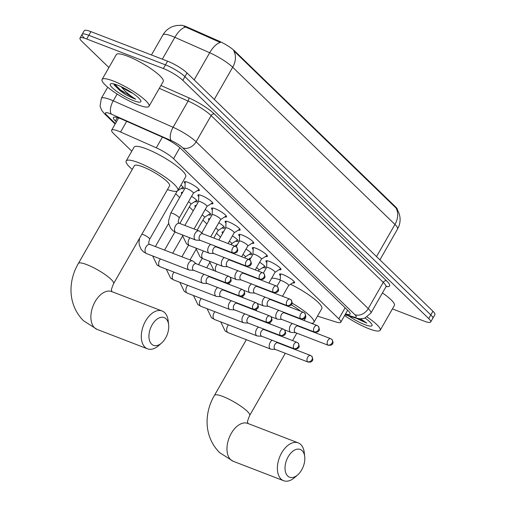 <?xml version="1.0" encoding="UTF-8"?>
<svg xmlns="http://www.w3.org/2000/svg" width="506" height="506" viewBox="0 0 506 506"><rect width="100%" height="100%" fill="white"/><g stroke="black" fill="none" stroke-linecap="round" stroke-linejoin="round"><path stroke-width="0.76" d="M280.419 275.77A8.653 1.708 29.8 0 1 279.565 274.157A8.653 1.708 29.8 0 1 283.145 274.65A8.653 1.708 29.8 0 1 291.14 279.015A8.653 1.708 29.8 0 1 294.581 282.759A8.653 1.708 29.8 0 1 292.759 282.835M266.807 262.582A8.653 1.708 29.8 0 1 265.954 260.969A8.653 1.708 29.8 0 1 269.534 261.463A8.653 1.708 29.8 0 1 277.528 265.833A8.653 1.708 29.8 0 1 280.975 269.571A8.653 1.708 29.8 0 1 279.148 269.654M253.202 249.401A8.653 1.708 29.8 0 1 252.349 247.788A8.653 1.708 29.8 0 1 255.928 248.275A8.653 1.708 29.8 0 1 263.923 252.646A8.653 1.708 29.8 0 1 267.364 256.384A8.653 1.708 29.8 0 1 265.542 256.466M239.591 236.213A8.653 1.708 29.8 0 1 238.737 234.601A8.653 1.708 29.8 0 1 242.317 235.094A8.653 1.708 29.8 0 1 250.312 239.458A8.653 1.708 29.8 0 1 253.753 243.203A8.653 1.708 29.8 0 1 251.931 243.278M225.986 223.026A8.653 1.708 29.8 0 1 225.132 221.413A8.653 1.708 29.8 0 1 228.706 221.906A8.653 1.708 29.8 0 1 236.707 226.271A8.653 1.708 29.8 0 1 240.148 230.015A8.653 1.708 29.8 0 1 238.326 230.091M212.375 209.838A8.653 1.708 29.8 0 1 211.521 208.225A8.653 1.708 29.8 0 1 215.101 208.719A8.653 1.708 29.8 0 1 223.095 213.089A8.653 1.708 29.8 0 1 226.536 216.827A8.653 1.708 29.8 0 1 224.715 216.91M198.763 196.657A8.653 1.708 29.8 0 1 197.909 195.044A8.653 1.708 29.8 0 1 201.489 195.531A8.653 1.708 29.8 0 1 209.484 199.902A8.653 1.708 29.8 0 1 212.931 203.64A8.653 1.708 29.8 0 1 211.103 203.722M185.158 183.469A8.653 1.708 29.8 0 1 184.304 181.856A8.653 1.708 29.8 0 1 187.878 182.35A8.653 1.708 29.8 0 1 195.879 186.714A8.653 1.708 29.8 0 1 199.32 190.458A8.653 1.708 29.8 0 1 197.498 190.534M259.635 262.272A9.203 1.822 29.8 0 1 265.346 267.604A9.203 1.822 29.8 0 1 262.848 267.541M246.024 249.085A9.203 1.822 29.8 0 1 251.735 254.423A9.203 1.822 29.8 0 1 249.243 254.354M232.412 235.897A9.203 1.822 29.8 0 1 238.13 241.235A9.203 1.822 29.8 0 1 235.632 241.166M218.807 222.71A9.203 1.822 29.8 0 1 224.519 228.048A9.203 1.822 29.8 0 1 222.02 227.978M205.196 209.528A9.203 1.822 29.8 0 1 210.907 214.86A9.203 1.822 29.8 0 1 208.415 214.791M191.584 196.341A9.203 1.822 29.8 0 1 197.302 201.679A9.203 1.822 29.8 0 1 194.804 201.609M180.889 185.145A9.203 1.822 29.8 0 1 183.691 188.491A9.203 1.822 29.8 0 1 181.199 188.422M317.477 316.136L336.073 321.999A16.224 3.207 -150.2 0 0 340.791 322.221A16.224 3.207 -150.2 0 0 338.811 318.824L173.552 158.701A16.224 3.207 -150.2 0 0 156.291 147.809L120.561 132.009A16.224 3.207 -150.2 0 0 118.347 131.092A16.224 3.207 -150.2 0 0 111.636 130.168A16.224 3.207 -150.2 0 0 113.616 133.571L131.788 151.18M397.463 209.819A14.604 2.884 -150.2 0 0 395.622 206.941L234.645 50.967A14.604 2.884 -150.2 0 0 219.111 41.163L187.84 27.343A14.604 2.884 -150.2 0 0 185.854 26.514A14.604 2.884 -150.2 0 0 180.503 25.3M175.696 193.722L179.668 197.568M189.307 206.91L193.273 210.755M202.912 220.091L206.884 223.943M216.524 233.279L220.496 237.124M181.825 193.792A9.203 1.822 29.8 0 1 181.325 192.527A9.203 1.822 29.8 0 1 182.672 192.318M195.436 206.979A9.203 1.822 29.8 0 1 194.936 205.714A9.203 1.822 29.8 0 1 196.284 205.506M209.048 220.167A9.203 1.822 29.8 0 1 208.542 218.902A9.203 1.822 29.8 0 1 209.889 218.693M222.653 233.355A9.203 1.822 29.8 0 1 222.153 232.083A9.203 1.822 29.8 0 1 223.5 231.881M236.264 246.536A9.203 1.822 29.8 0 1 235.764 245.271A9.203 1.822 29.8 0 1 237.105 245.062M249.875 259.723A9.203 1.822 29.8 0 1 249.369 258.458A9.203 1.822 29.8 0 1 250.717 258.25M395.622 206.941L395.363 207.39L395.964 207.953A18.931 14.661 134.1 0 1 394.946 224.462L232.697 67.254A21.631 4.276 -150.2 0 0 209.686 52.738A18.931 8.653 -66.1 0 1 220.338 42.491L184.095 26.337M108.891 67.545L81.978 41.467A16.224 3.207 29.8 0 1 79.999 38.07A16.224 3.207 29.8 0 1 86.709 38.994L163.349 68.538A16.224 3.207 29.8 0 1 182.818 80.346L428.715 318.597L430.821 314.922A16.224 3.207 29.8 0 1 432.801 318.318A16.224 3.207 29.8 0 0 430.821 314.922L184.924 76.665L430.821 314.922L432.927 311.241A16.224 3.207 29.8 0 1 434.907 314.637L430.695 321.999A16.224 3.207 29.8 0 1 423.984 321.076L392.416 308.907M163.349 68.538L165.456 64.857A16.224 3.207 29.8 0 1 184.924 76.665A16.224 3.207 29.8 0 0 165.456 64.857L88.816 35.312L165.456 64.857L167.562 61.175A16.224 3.207 29.8 0 1 187.037 72.984L432.927 311.241M84.085 37.786A16.224 3.207 29.8 0 1 82.105 34.389A16.224 3.207 29.8 0 1 88.816 35.312A16.224 3.207 29.8 0 0 82.105 34.389L84.217 30.708A16.224 3.207 29.8 0 1 90.922 31.631L167.562 61.175M395.363 207.39L233.715 50.745A18.931 14.661 -45.9 0 1 232.697 67.254L214.291 99.391M345.547 313.916A16.224 3.207 -150.2 0 0 350.089 314.081A16.224 3.207 -150.2 0 0 348.109 310.684L180.686 148.467A16.224 3.207 -150.2 0 0 163.432 137.575L122.338 119.41A16.224 3.207 -150.2 0 0 120.124 118.493A16.224 3.207 -150.2 0 0 113.414 117.569A16.224 3.207 -150.2 0 0 115.393 120.966L116.367 121.914M428.715 318.597A16.224 3.207 29.8 0 1 430.695 321.999M118.474 118.233L117.961 117.734M137.822 104.786A27.039 5.345 29.8 0 1 112.832 91.143A27.039 5.345 29.8 0 1 102.079 79.448A27.039 5.345 29.8 0 1 113.255 80.985A27.039 5.345 29.8 0 1 138.252 94.635A27.039 5.345 29.8 0 1 149.004 106.323A27.039 5.345 29.8 0 1 137.822 104.786M102.079 79.448L116.304 54.61A27.039 5.345 29.8 0 1 127.487 56.147A27.039 5.345 29.8 0 1 152.477 69.79A27.039 5.345 29.8 0 1 163.229 81.485L149.004 106.323M117.531 85.128A17.628 3.485 29.8 0 1 140.877 100.858A17.628 3.485 29.8 0 1 133.546 100.65A17.628 3.485 29.8 0 1 115.982 90.821A17.628 3.485 29.8 0 1 110.903 83.699A17.628 3.485 29.8 0 1 117.531 85.128M113.85 83.939L114.419 85.305L125.545 94.603L133.603 98.468L135.671 99.189L133.622 97.879C128.581 94.552 124.406 90.764 121.105 86.52M132.724 93.262A12.22 2.416 29.8 0 1 121.585 86.88M114.223 84.976L119.922 90.58L125.545 94.603M114.558 84.122L120.339 89.853L135.671 99.189M367.128 317.041A27.039 5.345 29.8 0 1 380.164 330.298A27.039 5.345 29.8 0 1 368.982 328.761A27.039 5.345 29.8 0 1 344.611 315.548M365.079 318.065A17.628 3.485 29.8 0 1 372.03 324.833A17.628 3.485 29.8 0 1 364.706 324.618A17.628 3.485 29.8 0 1 348.621 315.87M356.167 318.223L366.825 323.163L360.658 318.869M382.435 292.93A27.039 5.345 29.8 0 1 394.389 305.46L380.164 330.298M358.457 318.704L366.825 323.163M151.591 344.124A14.87 8.937 111.1 0 0 161.572 343.043A14.87 8.937 111.1 0 0 168.631 324.732A14.87 8.937 111.1 0 0 166.082 318.824A14.87 8.937 111.1 0 0 152.078 324.928A14.87 8.937 111.1 0 0 151.591 344.124M161.572 343.043L158.536 345.693A20.278 12.182 -68.9 0 1 147.505 348.836A20.278 12.182 -68.9 0 1 144.925 347.167A20.278 12.182 -68.9 0 1 144.431 323.207A20.278 12.182 -68.9 0 1 162.097 310.994A20.278 12.182 -68.9 0 1 164.684 312.664A20.278 12.182 -68.9 0 1 168.156 320.728L168.631 324.732M78.386 263.468A20.278 4.01 -150.2 0 1 86.773 264.619A20.278 4.01 -150.2 0 1 111.111 279.375A20.278 4.01 -150.2 0 1 113.584 283.626L169.599 185.822A20.278 4.01 -150.2 0 0 161.528 177.056A20.278 4.01 -150.2 0 0 142.787 166.822A20.278 4.01 -150.2 0 0 134.4 165.664L78.386 263.468C68.209 280.659 67.317 304.416 83.496 320.747L97.089 329.4L147.505 348.836M132.262 169.396A29.746 5.876 29.8 0 1 126.19 160.965A29.746 5.876 29.8 0 1 138.486 162.654A29.746 5.876 29.8 0 1 165.974 177.669A29.746 5.876 29.8 0 1 177.808 190.528A29.746 5.876 29.8 0 1 167.461 189.554M126.19 160.965L134.09 147.164A29.746 5.876 29.8 0 1 146.392 148.853A29.746 5.876 29.8 0 1 173.881 163.868A29.746 5.876 29.8 0 1 185.715 176.727L177.808 190.528M287.68 475.982A14.87 8.937 111.1 0 0 297.661 474.9A14.87 8.937 111.1 0 0 304.72 456.595A14.87 8.937 111.1 0 0 302.171 450.682A14.87 8.937 111.1 0 0 288.167 456.785A14.87 8.937 111.1 0 0 287.68 475.982M297.661 474.9L294.625 477.556A20.278 12.182 -68.9 0 1 283.594 480.7A20.278 12.182 -68.9 0 1 281.013 479.03A20.278 12.182 -68.9 0 1 280.52 455.071A20.278 12.182 -68.9 0 1 298.186 442.858A20.278 12.182 -68.9 0 1 300.773 444.527A20.278 12.182 -68.9 0 1 304.251 452.592L304.72 456.595M271.652 278.23A29.746 5.876 29.8 0 1 280.229 279.888M304.081 320.481L305.687 317.686A20.278 4.01 -150.2 0 0 305.649 316.554M300.703 311.241A20.278 4.01 -150.2 0 0 291.241 304.802M292.095 303.132A29.746 5.876 29.8 0 1 313.897 322.385A29.746 5.876 29.8 0 1 311.228 323.239M290.558 284.271A29.746 5.876 29.8 0 1 321.803 308.59L313.897 322.385M193.14 261.286A4.87 2.922 111.1 0 0 193.007 261.166A4.87 2.922 111.1 0 0 192.52 260.887A4.87 2.922 111.1 0 0 188.561 263.284A4.87 2.922 111.1 0 0 188.403 269.565A4.87 2.922 111.1 0 0 189.023 269.97A4.87 2.922 111.1 0 0 189.567 270.084L193.728 270.337M225.929 282.633A3.517 2.113 111.1 0 1 225.84 278.477A3.517 2.113 111.1 0 1 228.902 276.365L196.069 263.702A3.517 2.113 111.1 0 0 193.21 265.435A3.517 2.113 111.1 0 0 193.096 269.97A3.517 2.113 111.1 0 0 193.539 270.261L226.372 282.924C228.598 283.183 229.926 282.835 230.35 281.88C231.482 281.481 231.4 279.894 230.085 277.117A3.517 2.72 -45.9 0 1 230.262 280.653A3.517 2.72 134.1 0 1 225.929 282.633A3.517 2.113 111.1 0 0 226.372 282.924M204.146 274.353A4.87 2.922 111.1 0 0 202.172 276.472A4.87 2.922 111.1 0 0 202.008 282.753A4.87 2.922 111.1 0 0 202.628 283.158A4.87 2.922 111.1 0 0 203.172 283.271L207.34 283.518M242.513 289.546L243.696 290.305A3.517 2.72 -45.9 0 1 243.873 293.841A3.517 2.72 134.1 0 1 239.534 295.82A3.517 2.113 111.1 0 1 239.452 291.665A3.517 2.113 111.1 0 1 242.513 289.546L209.68 276.89A3.517 2.113 111.1 0 0 206.815 278.623A3.517 2.113 111.1 0 0 206.701 283.158A3.517 2.113 111.1 0 0 207.15 283.449L239.983 296.105C242.21 296.371 243.531 296.023 243.955 295.068C245.094 294.669 245.005 293.082 243.696 290.305L250.034 292.753A4.87 2.922 111.1 0 0 250.578 292.866L254.746 293.119M190.832 204.19A4.87 0.961 -150.2 0 0 190.901 204.12A4.87 0.961 -150.2 0 0 188.517 201.704M217.751 287.534A4.87 2.922 111.1 0 0 215.777 289.66A4.87 2.922 111.1 0 0 215.619 295.94A4.87 2.922 111.1 0 0 216.239 296.339A4.87 2.922 111.1 0 0 216.783 296.459L220.945 296.706M253.145 309.002A3.517 2.113 111.1 0 1 253.057 304.852A3.517 2.113 111.1 0 1 256.125 302.733L223.285 290.077A3.517 2.113 111.1 0 0 220.426 291.81A3.517 2.113 111.1 0 0 220.312 296.345A3.517 2.113 111.1 0 0 220.761 296.636L253.595 309.292C255.821 309.558 257.143 309.21 257.567 308.255C258.705 307.857 258.617 306.269 257.301 303.486A3.517 2.72 -45.9 0 1 257.478 307.022A3.517 2.72 134.1 0 1 253.145 309.002A3.517 2.113 111.1 0 0 253.595 309.292M204.443 217.378A4.87 0.961 -150.2 0 0 204.513 217.308A4.87 0.961 -150.2 0 0 202.122 214.892M231.362 300.722A4.87 2.922 111.1 0 0 229.389 302.841A4.87 2.922 111.1 0 0 229.231 309.128A4.87 2.922 111.1 0 0 229.85 309.527A4.87 2.922 111.1 0 0 230.394 309.647L234.556 309.893M266.757 322.189A3.517 2.113 111.1 0 1 266.668 318.04A3.517 2.113 111.1 0 1 269.73 315.921L236.897 303.258A3.517 2.113 111.1 0 0 234.038 304.991A3.517 2.113 111.1 0 0 233.917 309.533A3.517 2.113 111.1 0 0 234.367 309.824L267.2 322.48C269.964 322.683 271.45 322.069 271.671 320.64C272.317 320.406 272.064 319.084 270.912 316.674A3.517 2.72 -45.9 0 1 271.089 320.209A3.517 2.72 134.1 0 1 266.757 322.189A3.517 2.113 111.1 0 0 267.2 322.48M218.048 230.565A4.87 0.961 -150.2 0 0 218.118 230.496A4.87 0.961 -150.2 0 0 215.733 228.079M244.974 313.91A4.87 2.922 111.1 0 0 243 316.029A4.87 2.922 111.1 0 0 242.836 322.316A4.87 2.922 111.1 0 0 243.456 322.714A4.87 2.922 111.1 0 0 244 322.828L248.161 323.081M280.362 335.377A3.517 2.113 111.1 0 1 280.28 331.221A3.517 2.113 111.1 0 1 283.341 329.109L250.508 316.446A3.517 2.113 111.1 0 0 247.643 318.179A3.517 2.113 111.1 0 0 247.529 322.72A3.517 2.113 111.1 0 0 247.978 323.005L280.811 335.668C283.569 335.87 285.061 335.257 285.283 333.821C285.922 333.593 285.669 332.271 284.524 329.861A3.517 2.72 -45.9 0 1 284.695 333.397A3.517 2.72 134.1 0 1 280.362 335.377A3.517 2.113 111.1 0 0 280.811 335.668M231.659 243.753A4.87 0.961 -150.2 0 0 231.729 243.677A4.87 0.961 -150.2 0 0 229.338 241.267M258.579 327.097A4.87 2.922 111.1 0 0 256.605 329.216A4.87 2.922 111.1 0 0 256.447 335.497A4.87 2.922 111.1 0 0 257.067 335.902A4.87 2.922 111.1 0 0 257.611 336.016L261.773 336.262M293.973 348.564A3.517 2.113 111.1 0 1 293.885 344.409A3.517 2.113 111.1 0 1 296.946 342.29L264.113 329.634A3.517 2.113 111.1 0 0 261.254 331.367A3.517 2.113 111.1 0 0 261.14 335.902A3.517 2.113 111.1 0 0 261.589 336.193L294.422 348.849C296.642 349.115 297.971 348.767 298.395 347.812C299.527 347.413 299.444 345.826 298.129 343.049A3.517 2.72 -45.9 0 1 298.306 346.585A3.517 2.72 134.1 0 1 293.973 348.564A3.517 2.113 111.1 0 0 294.422 348.849M245.271 256.94A4.87 0.961 -150.2 0 0 245.34 256.865A4.87 0.961 -150.2 0 0 242.95 254.448M272.19 340.279A4.87 2.922 111.1 0 0 270.217 342.404A4.87 2.922 111.1 0 0 270.052 348.685A4.87 2.922 111.1 0 0 270.678 349.083A4.87 2.922 111.1 0 0 271.216 349.203L275.384 349.45M307.578 361.746A3.517 2.113 111.1 0 1 307.496 357.597A3.517 2.113 111.1 0 1 310.557 355.478L277.724 342.821A3.517 2.113 111.1 0 0 274.866 344.554A3.517 2.113 111.1 0 0 274.745 349.089A3.517 2.113 111.1 0 0 275.194 349.38L308.027 362.037C310.254 362.302 311.576 361.954 312 360.999C313.138 360.601 313.05 359.013 311.74 356.237A3.517 2.72 -45.9 0 1 311.917 359.766A3.517 2.72 134.1 0 1 307.578 361.746A3.517 2.113 111.1 0 0 308.027 362.037M258.876 270.122A4.87 0.961 -150.2 0 0 258.945 270.052A4.87 0.961 -150.2 0 0 256.561 267.636M186.967 188.611A4.87 0.961 -150.2 0 0 184.956 188.34L170.724 213.178A4.87 0.961 -150.2 0 1 172.736 213.456A4.87 0.961 -150.2 0 1 178.435 216.859A4.87 0.961 -150.2 0 1 179.175 218.016L193.4 193.172A4.87 0.961 -150.2 0 0 191.464 191.072A4.87 0.961 -150.2 0 0 186.967 188.611M199.725 231.324A4.87 2.922 111.1 0 0 199.585 231.204A4.87 2.922 111.1 0 0 199.105 230.926A4.87 2.922 111.1 0 0 195.139 233.323A4.87 2.922 111.1 0 0 194.981 239.604A4.87 2.922 111.1 0 0 195.601 240.008A4.87 2.922 111.1 0 0 196.145 240.122L200.306 240.375M232.507 252.671A3.517 2.113 111.1 0 1 232.418 248.516A3.517 2.113 111.1 0 1 235.486 246.397L202.647 233.74A3.517 2.113 111.1 0 0 199.788 235.473A3.517 2.113 111.1 0 0 199.674 240.008A3.517 2.113 111.1 0 0 200.123 240.299L232.956 252.962C235.714 253.164 237.206 252.551 237.428 251.115C238.067 250.887 237.814 249.566 236.663 247.156A3.517 2.72 -45.9 0 1 236.84 250.691A3.517 2.72 134.1 0 1 232.507 252.671A3.517 2.113 111.1 0 0 232.956 252.962M206.941 206.435A4.87 0.961 -150.2 0 0 207.011 206.359A4.87 0.961 -150.2 0 0 205.075 204.26A4.87 0.961 -150.2 0 0 200.572 201.799A4.87 0.961 -150.2 0 0 198.561 201.521L184.867 225.436M210.724 244.385A4.87 2.922 111.1 0 0 208.75 246.511A4.87 2.922 111.1 0 0 208.586 252.791A4.87 2.922 111.1 0 0 209.212 253.196A4.87 2.922 111.1 0 0 209.756 253.31L213.918 253.557M246.112 265.859A3.517 2.113 111.1 0 1 246.03 261.703A3.517 2.113 111.1 0 1 249.091 259.584L216.258 246.928A3.517 2.113 111.1 0 0 213.399 248.661A3.517 2.113 111.1 0 0 213.279 253.196A3.517 2.113 111.1 0 0 213.728 253.487L246.561 266.143C249.319 266.352 250.812 265.739 251.033 264.303C251.678 264.069 251.419 262.753 250.274 260.343A3.517 2.72 -45.9 0 1 250.451 263.879A3.517 2.72 134.1 0 1 246.112 265.859A3.517 2.113 111.1 0 0 246.561 266.143M220.546 219.617A4.87 0.961 -150.2 0 0 220.616 219.547A4.87 0.961 -150.2 0 0 218.681 217.441A4.87 0.961 -150.2 0 0 214.183 214.987A4.87 0.961 -150.2 0 0 212.172 214.708L201.736 232.931M224.329 257.573A4.87 2.922 111.1 0 0 222.355 259.698A4.87 2.922 111.1 0 0 222.197 265.979A4.87 2.922 111.1 0 0 222.817 266.377A4.87 2.922 111.1 0 0 223.361 266.498L227.523 266.744M259.723 279.04A3.517 2.113 111.1 0 1 259.641 274.891A3.517 2.113 111.1 0 1 262.703 272.772L229.869 260.116A3.517 2.113 111.1 0 0 227.004 261.849A3.517 2.113 111.1 0 0 226.89 266.384A3.517 2.113 111.1 0 0 227.339 266.675L260.173 279.331C262.399 279.597 263.721 279.249 264.145 278.294C265.283 277.895 265.195 276.308 263.885 273.525A3.517 2.72 -45.9 0 1 264.056 277.06A3.517 2.72 134.1 0 1 259.723 279.04A3.517 2.113 111.1 0 0 260.173 279.331M234.158 232.804A4.87 0.961 -150.2 0 0 234.227 232.735A4.87 0.961 -150.2 0 0 232.292 230.628A4.87 0.961 -150.2 0 0 227.795 228.174A4.87 0.961 -150.2 0 0 225.777 227.896L218.851 239.989M237.94 270.761A4.87 2.922 111.1 0 0 235.967 272.879A4.87 2.922 111.1 0 0 235.809 279.167A4.87 2.922 111.1 0 0 236.428 279.565A4.87 2.922 111.1 0 0 236.972 279.685L241.134 279.932M273.335 292.228A3.517 2.113 111.1 0 1 273.246 288.072A3.517 2.113 111.1 0 1 276.308 285.96L243.475 273.297A3.517 2.113 111.1 0 0 240.616 275.03A3.517 2.113 111.1 0 0 240.502 279.571A3.517 2.113 111.1 0 0 240.945 279.856L273.784 292.519C276.004 292.778 277.332 292.436 277.756 291.481C278.888 291.083 278.806 289.489 277.49 286.712A3.517 2.72 -45.9 0 1 277.667 290.248A3.517 2.72 134.1 0 1 273.335 292.228A3.517 2.113 111.1 0 0 273.784 292.519M247.763 245.992A4.87 0.961 -150.2 0 0 247.839 245.922A4.87 0.961 -150.2 0 0 245.897 243.816A4.87 0.961 -150.2 0 0 241.4 241.356A4.87 0.961 -150.2 0 0 239.389 241.084L236.15 246.738M251.552 283.948A4.87 2.922 111.1 0 0 249.578 286.067A4.87 2.922 111.1 0 0 249.414 292.348A4.87 2.922 111.1 0 0 250.034 292.753M286.94 305.415A3.517 2.113 111.1 0 1 286.858 301.26A3.517 2.113 111.1 0 1 289.919 299.141L257.086 286.485A3.517 2.113 111.1 0 0 254.227 288.218A3.517 2.113 111.1 0 0 254.107 292.753A3.517 2.113 111.1 0 0 254.556 293.044L287.389 305.706C290.147 305.909 291.639 305.295 291.861 303.859C292.5 303.632 292.247 302.31 291.102 299.9A3.517 2.72 -45.9 0 1 291.279 303.436A3.517 2.72 134.1 0 1 286.94 305.415A3.517 2.113 111.1 0 0 287.389 305.706M261.374 259.18A4.87 0.961 -150.2 0 0 261.444 259.104A4.87 0.961 -150.2 0 0 259.508 257.004A4.87 0.961 -150.2 0 0 255.011 254.543A4.87 0.961 -150.2 0 0 253 254.265L249.755 259.926M265.157 297.136A4.87 2.922 111.1 0 0 263.183 299.255A4.87 2.922 111.1 0 0 263.025 305.535A4.87 2.922 111.1 0 0 263.645 305.94A4.87 2.922 111.1 0 0 264.189 306.054L268.351 306.301M300.551 318.603A3.517 2.113 111.1 0 1 300.463 314.447A3.517 2.113 111.1 0 1 303.53 312.328L270.697 299.672A3.517 2.113 111.1 0 0 267.832 301.405A3.517 2.113 111.1 0 0 267.718 305.94A3.517 2.113 111.1 0 0 268.167 306.231L301 318.888C303.227 319.153 304.549 318.805 304.973 317.85C306.111 317.452 306.022 315.864 304.707 313.087A3.517 2.72 -45.9 0 1 304.884 316.623A3.517 2.72 134.1 0 1 300.551 318.603A3.517 2.113 111.1 0 0 301 318.888M274.986 272.361A4.87 0.961 -150.2 0 0 275.055 272.291A4.87 0.961 -150.2 0 0 273.12 270.185A4.87 0.961 -150.2 0 0 268.616 267.731A4.87 0.961 -150.2 0 0 266.605 267.453L263.367 273.113M278.768 310.317A4.87 2.922 111.1 0 0 276.795 312.442A4.87 2.922 111.1 0 0 276.637 318.723A4.87 2.922 111.1 0 0 277.256 319.122A4.87 2.922 111.1 0 0 277.8 319.242L281.962 319.488M314.163 331.784A3.517 2.113 111.1 0 1 314.074 327.635A3.517 2.113 111.1 0 1 317.135 325.516L284.302 312.86A3.517 2.113 111.1 0 0 281.444 314.593A3.517 2.113 111.1 0 0 281.323 319.128A3.517 2.113 111.1 0 0 281.772 319.419L314.605 332.075C316.832 332.341 318.16 331.993 318.578 331.038C319.716 330.639 319.628 329.052 318.318 326.269A3.517 2.72 -45.9 0 1 318.495 329.804A3.517 2.72 134.1 0 1 314.163 331.784A3.517 2.113 111.1 0 0 314.605 332.075M288.591 285.548A4.87 0.961 -150.2 0 0 288.66 285.479A4.87 0.961 -150.2 0 0 286.725 283.373A4.87 0.961 -150.2 0 0 282.228 280.919A4.87 0.961 -150.2 0 0 280.216 280.64L276.972 286.301M292.379 323.505A4.87 2.922 111.1 0 0 290.406 325.624A4.87 2.922 111.1 0 0 290.242 331.911A4.87 2.922 111.1 0 0 290.861 332.309A4.87 2.922 111.1 0 0 291.405 332.429L295.567 332.676M327.768 344.972A3.517 2.113 111.1 0 1 327.686 340.823A3.517 2.113 111.1 0 1 330.747 338.704L297.914 326.041A3.517 2.113 111.1 0 0 295.049 327.774A3.517 2.113 111.1 0 0 294.935 332.315A3.517 2.113 111.1 0 0 295.384 332.606L328.217 345.263C330.975 345.465 332.467 344.852 332.689 343.422C333.327 343.188 333.075 341.866 331.93 339.456A3.517 2.72 -45.9 0 1 332.1 342.992A3.517 2.72 134.1 0 1 327.768 344.972A3.517 2.113 111.1 0 0 328.217 345.263M126.677 121.326L120.561 132.009M187.84 27.343L187.46 28.007M234.645 50.967L234.386 51.416M219.111 41.163L218.731 41.834M162.413 137.126L156.291 147.809M179.851 147.695L173.552 158.701M345.13 307.793L338.811 318.824M194.146 79.872L209.686 52.738L174.848 37.33A21.631 4.276 -150.2 0 0 171.895 36.109A21.631 4.276 -150.2 0 0 162.951 34.876L151.446 54.964M185.557 27.077A18.931 8.653 -66.1 0 0 174.848 37.33L162.344 59.164M397.065 209.161L398.88 212.798L399.822 216.258C400.556 220.755 399.81 224.999 397.583 228.99A21.631 4.276 -150.2 0 0 394.946 224.462L376.54 256.599M90.922 31.631L86.709 38.994M187.037 72.984L182.818 80.346M117.341 117.556L115.393 120.966M345.301 314.346L353.074 316.794A10.816 2.138 -150.2 0 0 354.902 314.681L182.767 147.891A10.816 2.138 -150.2 0 0 171.262 140.63L111.409 114.166A10.816 2.138 -150.2 0 0 109.928 113.559A10.816 2.138 -150.2 0 0 106.779 115.21L115.412 123.578M106.779 115.21A10.816 8.381 -45.9 0 1 104.521 113.774L101.769 110.453L100.055 106.146L101.339 98.366A21.631 4.276 29.8 0 1 110.289 99.593A21.631 4.276 29.8 0 1 113.236 100.82L117.126 94.034M160.927 85.508L188.567 97.728A24.339 4.807 29.8 0 1 214.455 114.059L386.59 280.843A24.339 4.807 29.8 0 1 386.186 286.522M111.409 114.166A10.816 4.946 -66.1 0 1 113.236 100.82L173.09 127.284L188.112 101.061L159.314 88.329M171.262 140.63A10.816 4.946 -66.1 0 1 173.09 127.284A21.631 4.276 29.8 0 1 196.1 141.8L211.122 115.577A21.631 4.276 -150.2 0 0 188.112 101.061A2.707 1.233 113.9 0 0 188.567 97.728M182.767 147.891A10.816 8.381 -45.9 0 0 196.1 141.8L368.241 308.59L383.257 282.367L211.122 115.577A2.707 2.094 134.1 0 1 214.455 114.059M354.902 314.681A10.816 8.381 -45.9 0 0 368.241 308.59A21.631 4.276 29.8 0 1 370.879 313.119L385.895 286.896A21.631 4.276 -150.2 0 0 383.257 282.367A2.707 2.094 134.1 0 1 386.59 280.843M345.067 314.751L355.092 317.913A10.816 7.856 -72.5 0 1 353.074 316.794M111.718 291.614L111.674 291.557A20.278 12.182 111.1 0 0 94.008 303.771A20.278 12.182 111.1 0 0 94.502 327.73A20.278 12.182 111.1 0 0 97.089 329.4M285.302 353.277L249.673 415.483A20.278 4.01 -150.2 0 0 247.2 411.239A20.278 4.01 -150.2 0 0 222.868 396.483A20.278 4.01 -150.2 0 0 214.481 395.331C204.297 412.523 203.406 436.28 219.585 452.604L233.177 461.263L283.594 480.7M247.813 423.478L247.769 423.414A20.278 12.182 111.1 0 0 230.097 435.634A20.278 12.182 111.1 0 0 230.591 459.587A20.278 12.182 111.1 0 0 233.177 461.263M139.593 238.212L139.023 242.197L139.308 245.03L141.111 249.306L143.464 251.843L146.506 253.576A4.87 2.922 111.1 0 1 146.032 253.304A4.87 2.922 111.1 0 1 145.886 253.177A4.87 2.922 111.1 0 1 145.766 247.428A4.87 2.922 111.1 0 1 150.01 244.493L149.51 244.215C148.454 244.094 148.511 242.406 149.681 239.148A4.87 0.961 -150.2 0 0 148.941 237.991A4.87 0.961 -150.2 0 0 143.249 234.582A4.87 0.961 -150.2 0 0 141.895 234.189M160.453 258.958A4.87 2.922 111.1 0 0 159.498 266.365A4.87 2.922 111.1 0 0 159.637 266.491A4.87 2.922 111.1 0 0 160.117 266.763L202.628 283.158M239.534 295.82A3.517 2.113 111.1 0 0 239.983 296.105M174.064 272.139A4.87 2.922 111.1 0 0 173.103 279.552A4.87 2.922 111.1 0 0 173.248 279.679A4.87 2.922 111.1 0 0 173.722 279.951L216.239 296.339M187.669 285.327A4.87 2.922 111.1 0 0 186.714 292.734A4.87 2.922 111.1 0 0 186.859 292.86A4.87 2.922 111.1 0 0 187.334 293.138L229.85 309.527M201.28 298.515A4.87 2.922 111.1 0 0 200.325 305.921A4.87 2.922 111.1 0 0 200.465 306.048A4.87 2.922 111.1 0 0 200.945 306.32L243.456 322.714M214.892 311.702A4.87 2.922 111.1 0 0 213.93 319.109A4.87 2.922 111.1 0 0 214.076 319.235A4.87 2.922 111.1 0 0 214.55 319.507L257.067 335.902M228.497 324.884A4.87 2.922 111.1 0 0 227.542 332.297A4.87 2.922 111.1 0 0 227.681 332.423A4.87 2.922 111.1 0 0 228.162 332.695L270.678 349.083M179.175 218.016C178.004 221.274 177.941 222.963 178.997 223.089L179.497 223.367A4.87 2.922 111.1 0 0 175.259 226.296A4.87 2.922 111.1 0 0 175.38 232.045A4.87 2.922 111.1 0 0 175.519 232.172A4.87 2.922 111.1 0 0 175.999 232.45L195.601 240.008M189.946 237.826A4.87 2.922 111.1 0 0 188.985 245.233A4.87 2.922 111.1 0 0 189.13 245.359A4.87 2.922 111.1 0 0 189.605 245.638L209.212 253.196M203.551 251.014A4.87 2.922 111.1 0 0 202.596 258.421A4.87 2.922 111.1 0 0 202.735 258.547A4.87 2.922 111.1 0 0 203.216 258.819L222.817 266.377M217.163 264.195A4.87 2.922 111.1 0 0 216.011 271.393M228.984 282.892A4.87 2.922 111.1 0 0 229.616 284.574M242.589 296.073A4.87 2.922 111.1 0 0 243.228 297.762M256.2 309.261A4.87 2.922 111.1 0 0 256.833 310.95M269.812 322.448A4.87 2.922 111.1 0 0 270.444 324.137M118.638 117.955L111.636 130.168M347.654 310.241L340.791 322.221M180.946 25.325L176.733 25.49L173.147 26.375C168.738 27.988 165.335 30.822 162.951 34.876M397.583 228.99L379.905 259.863M79.999 38.07L82.105 34.389M101.339 98.366L107.721 87.222M385.895 286.896L386.666 286.213L386.002 286.225M355.092 317.913L360.228 318.862L364.744 318.192L370.879 313.119M104.521 113.774L115.134 124.059M111.674 291.557L162.097 310.994M113.584 283.626C111.693 288.275 111.016 290.476 111.56 290.229L111.813 291.722M258.193 319.008L258.003 319.337M246.333 339.703L214.481 395.331M247.769 423.414L298.186 442.858M249.673 415.483C247.782 420.138 247.105 422.339 247.649 422.093L247.902 423.585M300.551 326.655L300.362 326.99M296.826 333.157L292.563 340.601M289.027 346.774L288.837 347.103M228.902 276.365L230.085 277.117M146.506 253.576L189.023 269.97M196.258 263.778L193.007 261.166M177.676 190.711L183.134 187.157M177.22 191.059L149.681 239.148M150.01 244.493L192.52 260.887M168.688 223.317L155.374 246.567M152.641 255.941L157.075 265.03L160.117 266.763M209.863 276.959L208.896 276.181M190.876 204.165L196.745 200.344M190.901 204.12L179.813 223.488M174.943 231.982L164.564 250.109M256.125 302.733L257.301 303.486M182.299 236.504L172.71 253.247M166.253 269.129L170.68 278.218L173.722 279.951M223.475 290.147L222.507 289.369M204.487 217.352L210.351 213.532M204.513 217.308L197.144 230.167M188.555 245.17L181.901 256.789M269.73 315.921L270.912 316.674M195.911 249.692L190.041 259.932M179.858 282.316L184.292 291.405L187.334 293.138M237.086 303.334L236.112 302.556M218.099 230.534L223.962 226.72M218.118 230.496L213.798 238.041M202.166 258.357L198.554 264.663M283.341 329.109L284.524 329.861M209.516 262.88L206.695 267.8M193.469 295.504L197.897 304.587L200.945 306.32M250.691 316.522L249.724 315.738M231.704 243.721L237.573 239.901M231.729 243.677L231.134 244.721M227.599 250.894L227.409 251.223M212.349 277.516L212.159 277.845M296.946 342.29L298.129 343.049M220.496 280.653L220.306 280.988M207.08 308.685L211.508 317.774L214.55 319.507M264.303 329.703L263.329 328.925M245.315 256.909L251.178 253.089M245.34 256.865L244.74 257.908M241.204 264.081L241.014 264.41M225.961 290.703L225.771 291.032M310.557 355.478L311.74 356.237M234.107 293.841L233.917 294.176M220.686 321.873L225.119 330.962L228.162 332.695M277.914 342.891L276.94 342.113M258.92 270.096L264.79 266.276M258.945 270.052L258.351 271.096M254.815 277.269L254.626 277.598M239.572 303.885L239.382 304.22M235.48 246.397L236.663 247.156M184.93 188.377L185.24 181.616M175.999 232.45L172.951 230.717L170.598 228.174L168.802 223.905L168.517 221.065L170.724 213.178M202.836 233.81L199.585 231.204M193.374 193.216L199.048 189.522M179.497 223.367L199.105 230.926M249.091 259.584L250.274 260.343M198.535 201.565L198.852 194.804M189.605 245.638L186.562 243.905L182.135 234.816M216.448 246.998L215.474 246.22M206.986 206.404L212.659 202.71M207.011 206.359L194.057 228.978M262.703 272.772L263.885 273.525M212.147 214.753L212.463 207.991M203.216 258.819L200.174 257.086L195.74 248.003M230.053 260.185L229.085 259.407M220.591 219.591L226.264 215.898M220.616 219.547L210.711 236.846M276.308 285.96L277.49 286.712M225.758 227.94L226.068 221.179M214.531 270.818L213.779 270.274L209.351 261.185M230.091 277.124L236.428 279.565M243.664 273.373L242.69 272.595M234.202 232.773L239.876 229.085M234.227 232.735L228.042 243.531M224.506 249.705L224.316 250.034M289.919 299.141L291.102 299.9M239.363 241.122L239.68 234.36M232.652 252.842L232.463 253.177M228.136 284.005L226.941 283.088M257.269 286.56L256.302 285.776M247.813 245.96L253.487 242.273M247.839 245.922L241.653 256.719M238.117 262.886L237.928 263.221M303.53 312.328L304.707 313.087M252.975 254.309L253.285 247.548M246.264 266.029L246.074 266.358M241.748 297.193L240.552 296.276M257.307 303.492L263.645 305.94M270.881 299.742L269.913 298.964M261.419 259.148L267.092 255.454M261.444 259.104L255.258 269.9M251.729 276.074L251.539 276.409M317.135 325.516L318.318 326.269M266.58 267.497L266.896 260.735M259.869 279.217L259.679 279.546M255.359 310.38L254.157 309.457M270.919 316.68L277.256 319.122M284.492 312.929L283.518 312.151M275.03 272.336L280.703 268.642M275.055 272.291L268.869 283.088M265.334 289.261L265.144 289.59M330.747 338.704L331.93 339.456M280.191 280.685L280.507 273.923M273.48 292.398L273.291 292.734M268.964 323.562L267.769 322.645M284.53 329.868L290.861 332.309M298.097 326.117L297.13 325.339M288.641 285.517L294.309 281.829M288.66 285.479L282.481 296.276M278.945 302.449L278.755 302.778"/></g></svg>
